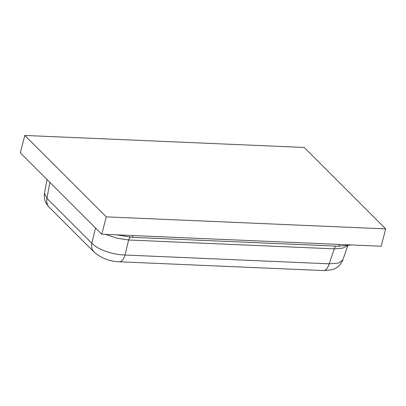 <?xml version="1.0" encoding="UTF-8"?>
<svg xmlns="http://www.w3.org/2000/svg" width="406" height="406" viewBox="0 0 406 406"><rect width="100%" height="100%" fill="white"/><g stroke="black" fill="none" stroke-linecap="round" stroke-linejoin="round"><path stroke-width="0.61" d="M323.343 270.553A12.784 6.191 -87.5 0 0 329.159 263.809L338.558 263.124L342.877 259.87C340.69 264.758 337.645 267.828 333.742 269.082L331.235 269.873L323.343 270.553L119.207 261.774C109.874 261.484 101.515 258.277 94.136 252.141L49.253 207.283A12.784 10.226 -45 0 1 46.974 198.367L44.487 193.352L46.989 179.472M105.504 234.379L116.847 238.17L128.626 240.002L334.316 248.853L329.159 263.809L125.023 255.024C112.437 254.719 97.907 249.649 91.852 243.224L46.974 198.367L49.821 182.588A6.394 5.111 135 0 0 49.867 182.345M48.461 180.944L97.333 229.786M335.803 246.097A6.394 3.096 92.5 0 0 334.316 248.853L342.532 248.203L347.353 245.863M94.136 252.141A12.784 10.226 -45 0 1 91.852 243.224L95.456 228.202A6.394 5.111 135 0 0 95.501 227.959M119.207 261.774A12.784 6.191 -87.5 0 0 125.023 255.024L128.626 240.002A6.394 3.096 92.5 0 1 130.164 237.205M116.461 234.846L132.62 237.358L338.878 246.229L351.241 244.945M24.822 135.447L20.3 152.798L101.764 234.216L381.178 246.234L385.7 228.882L304.236 147.464L24.822 135.447L106.281 216.865L385.7 228.882M101.764 234.216L106.281 216.865M339.497 244.442L338.878 246.229M133.051 235.561L132.62 237.358M49.253 207.283C45.279 203.178 43.691 198.534 44.487 193.352M342.877 259.87L347.729 245.808"/></g></svg>
